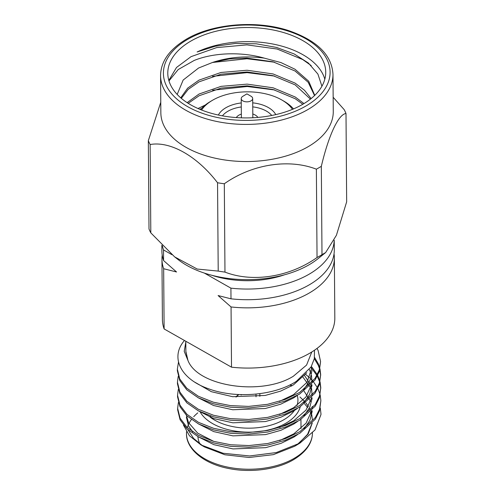 <?xml version="1.0" encoding="UTF-8"?>
<svg xmlns="http://www.w3.org/2000/svg" width="495" height="495" viewBox="0 0 495 495"><rect width="100%" height="100%" fill="white"/><g stroke="black" fill="none" stroke-linecap="round" stroke-linejoin="round"><path stroke-width="0.74" d="M259.856 393.667L259.875 396.346M334.038 253.799A86.21 49.339 179.6 0 1 334.366 257.864A86.21 49.339 179.6 0 1 309.115 293.096A86.21 49.339 179.6 0 1 231.06 306.956L231.512 367.179A86.21 49.339 -0.4 0 0 309.567 353.312A86.21 49.339 -0.4 0 0 334.818 318.087L334.366 257.864M200.314 412.236A51.579 29.521 -0.4 0 0 285.714 423.33A51.579 29.521 -0.4 0 0 300.242 406.785M291.889 385.828A51.579 29.521 -0.4 0 0 290.423 384.658M290.027 384.856A48.714 27.881 179.6 0 1 291.388 386.112M297.266 395.437A48.714 27.881 179.6 0 1 297.012 405.467M294.358 410.553A48.714 27.881 179.6 0 1 283.666 419.828A48.714 27.881 179.6 0 1 210.468 417.378M311.782 351.982L306.572 365.069L293.38 376.206C261.874 396.13 197.753 386.533 187.945 360.422L185.879 351.388L185.798 341.247M320.958 414.606L320.964 413.801A71.639 40.998 -0.4 0 0 320.964 413.777A71.639 40.998 -0.4 0 1 320.958 414.606L315.006 429.982L299.976 443.087L294.68 446.255L273.358 454.645L249.109 457.485L224.903 454.775L204.466 446.929L200.964 444.906L189.437 435.761L183.435 425.038M202.764 445.908L193.57 438.415L188.007 429.815M178.379 402.571L177.643 408.307L180.081 418.213L187.067 427.389L198.613 435.414L213.729 441.373L230.72 444.776L248.929 445.562L267.789 443.501L285.349 438.644L299.896 431.64L315.34 417.576L319.516 409.26L320.865 400.703L320.191 394.979M177.643 408.307L177.656 409.891L180.093 419.797L187.079 428.973L198.625 436.998L213.741 442.957L230.732 446.36L248.942 447.146L267.801 445.085L285.361 440.234L299.908 433.224L315.352 419.16L319.522 410.844L320.865 400.703M314.48 350.225L314.319 358.64L311.12 366.9L296.375 381.323C274.286 395.802 234.729 398.803 208.339 388.686C181.127 379.238 170.422 358.176 183.441 341.729A71.639 40.998 179.6 0 1 184.449 340.48M178.522 361.969L177.346 369.146L179.784 379.052L186.776 388.229L198.316 396.248L213.432 402.206L230.422 405.609L248.632 406.401L267.498 404.335L285.052 399.484L299.605 392.473L315.043 378.409L319.219 370.093L320.574 361.536L318.13 350.602L317.035 348.4M177.346 369.146L177.358 370.73L179.796 380.636L186.788 389.812L198.328 397.832L213.444 403.79L230.435 407.193L248.645 407.985L267.51 405.919L285.064 401.068L299.617 394.057L315.055 379.993L319.232 371.677L320.574 361.536M178.188 376.466L177.445 382.196L179.883 392.102L186.869 401.278L198.415 409.303L213.531 415.262L230.522 418.665L248.731 419.451L267.597 417.39L285.151 412.539L299.704 405.529L315.142 391.465L319.318 383.149L320.673 374.591L319.993 368.868M177.445 382.202L177.458 383.786L179.895 393.692L186.881 402.862L198.427 410.887L213.543 416.846L230.534 420.249L248.744 421.041L267.609 418.974L285.163 414.123L299.716 407.113L315.154 393.049L319.331 384.733L320.673 374.591M178.287 389.522L177.544 395.251L179.982 405.157L186.968 414.334L198.514 422.359L213.63 428.317L230.621 431.72L248.83 432.506L267.696 430.446L285.25 425.595L299.797 418.584L315.241 404.52L319.417 396.204L320.772 387.647L320.092 381.923M177.544 395.251L177.556 396.835L179.994 406.742L186.98 415.918L198.526 423.943L213.642 429.901L230.633 433.304L248.843 434.09L267.702 432.03L285.262 427.179L299.809 420.168L315.253 406.104L319.43 397.788L320.772 387.647M319.795 368.076L318.229 363.658L314.535 357.384M320.667 375.383L319.807 369.666M319.591 368.874L318.242 365.242L314.313 358.658M319.894 381.131L317.716 375.433M317.307 374.647L311.949 367.172M311.646 366.844L311.336 366.517M320.766 388.439L319.906 382.715M319.683 381.93L317.32 376.231M316.88 375.439L311.961 368.756M311.881 368.67L310.761 367.494M319.993 394.187L317.815 388.488M317.406 387.696L313.576 382.004M312.92 381.218L312.048 380.228M311.745 379.9L310.594 378.7M309.629 377.759L305.427 374.189M299.976 443.087L276.266 452.572L249.573 455.963L223.084 453.253L200.964 444.906M185.879 351.92L187.945 360.422L184.22 351.339L185.804 342.125M212.046 275.344A71.639 40.998 -0.4 0 0 284.52 274.799M292.483 109.339A48.714 27.881 -0.4 0 0 281.853 100.002A48.714 27.881 -0.4 0 0 212.664 100.176A48.714 27.881 -0.4 0 0 212.077 100.522A48.714 27.881 -0.4 0 0 201.589 110.02M200.562 109.612A51.579 29.521 179.6 0 1 210.035 101.747L212.077 100.522M218.382 115.038A29.941 17.133 179.6 0 1 225.943 107.706A29.941 17.133 179.6 0 1 241.257 102.941M252.716 102.855A29.941 17.133 179.6 0 1 275.771 114.611M271.73 115.471A27.076 15.493 -0.4 0 0 252.747 106.883M241.288 106.963A27.076 15.493 -0.4 0 0 227.985 111.208A27.076 15.493 -0.4 0 0 222.434 115.842M242.828 96.308L246.918 93.871L251.039 96.247A5.73 3.279 179.6 0 1 252.685 98.524A5.73 3.279 179.6 0 1 251.008 100.869A5.73 3.279 179.6 0 1 244.771 101.611A5.73 3.279 179.6 0 1 241.22 98.61A5.73 3.279 179.6 0 1 242.828 96.308A5.73 3.279 179.6 0 1 242.903 96.271M236.313 117.569A11.459 6.559 179.6 0 1 239.005 115.118A11.459 6.559 179.6 0 1 241.337 114.079M324.813 79.181A78.971 45.194 -0.4 0 0 197.121 51.969L215.245 46.233L235.478 43.449L256.391 43.82L276.464 47.415L294.253 53.986L308.441 63.075L317.914 74.102L321.917 86.217M168.974 80.92L178.212 69.547L194.139 60.47C212.98 52.761 240.817 51.406 264.262 58.125L280.943 62.574L295.014 69.251L308.713 81.223L314.746 95.368M264.262 58.125C246.126 55.644 228.944 57.067 212.702 62.395L198.557 68.032L183.15 80.054L177.179 94.452M308.014 146.774A86.21 49.339 -0.4 0 0 333.265 111.548L332.98 74.423A86.21 49.339 179.6 0 1 307.735 109.649A86.21 49.339 179.6 0 1 213.958 120.86A86.21 49.339 179.6 0 1 160.572 75.716L160.85 112.848A86.21 49.339 -0.4 0 0 214.236 157.985A86.21 49.339 -0.4 0 0 308.014 146.774M321.991 254.659A101.444 58.051 179.6 0 1 319.56 256.113A101.444 58.051 179.6 0 1 317.041 257.518L316.373 169.179A101.444 58.051 -0.4 0 0 318.898 167.774A101.444 58.051 -0.4 0 0 321.329 166.32L321.991 254.659L325.661 252.543L336.414 235.267L346.661 201.842L345.999 113.504C338.518 114.203 328.643 135.24 321.329 166.32M345.999 113.504A101.444 58.051 -0.4 0 0 344.186 109.642L333.154 97.249M325.661 252.543L318.044 258.668A86.21 49.339 179.6 0 1 308.899 264.887A86.21 49.339 179.6 0 1 178.28 259.72L174.667 256.899L197.239 269.051L218.208 271.093L217.546 182.76C197.09 156.049 170.255 140.902 150.146 144.528L150.814 232.867L174.667 256.899M212.627 90.232L247.203 86.501L274.688 89.972M212.522 76.354L247.098 72.623L274.583 76.094M212.386 62.488L246.993 58.75L274.484 62.215M302.6 104.395A78.971 45.194 -0.4 0 0 325.729 72.128A78.971 45.194 -0.4 0 0 276.823 30.777A78.971 45.194 -0.4 0 0 190.922 41.042A78.971 45.194 -0.4 0 0 167.786 73.316A78.971 45.194 -0.4 0 0 216.692 114.667A78.971 45.194 -0.4 0 0 302.6 104.395M168.826 80.413L176.511 67.475L191.039 56.653L216.662 47.594L246.894 44.872L277.12 49.024L302.742 59.561L311.194 65.588M231.06 306.956L218.097 295.552L230.998 298.819L230.917 288.152A86.21 49.339 -0.4 0 0 308.973 274.286A86.21 49.339 -0.4 0 0 334.205 240.322M230.998 298.819A86.21 49.339 -0.4 0 0 309.053 284.953A86.21 49.339 -0.4 0 0 334.304 249.728L334.23 240.261M241.071 395.035A10.605 6.07 179.6 0 1 241.133 394.991L241.133 394.639M241.133 394.769L241.343 394.892A12.035 6.887 179.6 0 1 241.826 394.657M256.008 394.113L256.026 396.817M161.846 245.26L161.89 251.021A86.21 49.339 -0.4 0 0 163.597 260.587L176.56 271.99L163.659 268.729L164.117 328.946L231.512 367.179M163.659 268.729A86.21 49.339 179.6 0 1 161.952 259.163A86.21 49.339 179.6 0 1 162.212 255.092M161.952 259.163L162.403 319.38A86.21 49.339 -0.4 0 0 164.117 328.946M180.731 97.849L187.586 88.209L198.953 80.147L221.011 72.468L247.036 70.24L273.054 73.941L295.113 83.129L304.468 90.245L311.138 98.567M187.122 102.651L199.058 94.025L221.117 86.347L247.141 84.119L273.16 87.819L295.218 97.008L303.992 103.573M198.012 108.529L205.283 105.02M212.702 62.395L229.358 58.942L246.943 58.101L272.962 61.795L295.026 70.989L308.175 82.25L314.529 95.584M181.312 98.344L188.187 89.391L198.965 81.879L221.024 74.201L247.048 71.979L273.067 75.673L295.131 84.862L310.433 99.13M188.211 103.344L199.07 95.758L221.129 88.079L247.154 85.852L273.172 89.552L295.23 98.74L302.835 104.259M199.813 109.296L201.638 108.386M217.546 182.76A101.444 58.051 -0.4 0 0 224.309 183.763L224.971 272.101C252.586 282.818 289.433 277.082 317.041 257.518M224.971 272.101A101.444 58.051 179.6 0 1 218.208 271.093M150.814 232.867A101.444 58.051 179.6 0 1 149.001 228.999L148.339 140.667L160.77 102.242M148.339 140.667A101.444 58.051 -0.4 0 0 150.146 144.528M316.373 169.179C288.764 158.456 251.918 164.198 224.309 183.763M281.853 100.002L283.92 101.19A51.579 29.521 179.6 0 1 293.504 108.912M252.803 113.992A11.459 6.559 179.6 0 1 257.876 117.408M312.265 423.089L308.144 434.109L297.149 444.689M320.964 413.758L320.284 408.035M304.58 403.809L307.76 407.626M310.303 412.007L311.089 413.925M199.955 444.027A51.579 29.521 179.6 0 1 197.932 436.627M209.812 416.877A51.579 29.521 179.6 0 1 211.006 416.078M186.374 417.192L188.515 425.842L192.734 431.9M198.272 436.813L213.865 444.671L233.027 448.922L265.617 447.672L281.049 443.334L293.838 437.11L297.514 434.629M304.017 428.887L309.858 420.379L312.227 411.302M310.749 401.587L304.035 391.081M198.179 423.757L213.766 431.615L232.928 435.866L265.518 434.616L280.95 430.285L293.739 424.06L297.415 421.573M303.918 415.831L309.759 407.323L312.128 398.246M310.65 388.532L310.025 386.991L302.674 376.732M198.08 410.702L213.667 418.56L232.829 422.81L265.419 421.561L280.851 417.229L293.64 411.005L297.322 408.524M303.819 402.775L309.666 394.268L312.029 385.19M197.981 397.646L213.568 405.504L232.73 409.761L265.32 408.505L280.752 404.174L293.541 397.949L297.223 395.468M303.72 389.72L309.913 380.432L311.974 370.557M195.018 382.301L211.346 391.687L232.638 396.705L265.221 395.449L280.653 391.118L293.442 384.893L306.807 372.741M298.275 443.91L307.587 434.294L312.06 423.318M312.345 419.512L311.782 414.624M311.367 412.997L310.854 411.45M310.402 410.312L309.369 408.134M308.441 406.513L305.83 402.843M305.019 401.878L299.951 396.984M186.423 415.385L188.49 422.575L197.74 433.175L213.791 441.392M279.65 440.575L293.813 433.849L306.096 423.157L311.961 410.262M312.178 408.425L312.246 406.457L312.258 408.332M279.557 427.525L293.714 420.793L305.997 410.101L311.862 397.207M312.079 395.369L311.59 388.513M311.169 386.892L310.656 385.339M310.204 384.2L304.351 375.235M279.458 414.47L293.615 407.738L305.898 397.046L311.763 384.157M311.98 382.313L311.491 375.457M311.07 373.836L309.381 369.567M279.359 401.414L293.516 394.682L307.092 382.227L311.949 367.29M162.379 245.805A86.21 49.339 -0.4 0 0 163.517 249.919L163.597 260.587M230.917 288.152L204.398 273.11M171.932 254.69L163.517 249.919M236.115 397.052A14.33 8.198 179.6 0 1 238.423 394.961M235.948 397.039A14.33 8.198 179.6 0 1 238.417 394.725M197.734 412.898A62.976 36.042 -0.4 0 0 193.706 416.722M191.392 419.55A62.976 36.042 -0.4 0 0 187.333 427.637M186.479 431.844L186.491 433.663A62.976 36.042 -0.4 0 0 225.497 466.637A62.976 36.042 -0.4 0 0 294.005 458.45A62.976 36.042 -0.4 0 0 312.45 433.1M187.828 39.291A83.346 47.693 -0.4 0 0 187.828 106.747A83.346 47.693 -0.4 0 0 305.687 106.147A83.346 47.693 -0.4 0 0 305.693 38.697A83.346 47.693 -0.4 0 0 187.828 39.291M300.948 419.451L301.016 428.522M186.491 433.663C186.071 448.606 203.247 463.697 228.709 468.505C250.73 473.053 276.977 469.489 293.411 459.781C306.089 452.09 312.432 443.062 312.45 432.717M241.22 98.61L241.368 117.835M332.98 74.423C331.922 55.069 317.035 40.435 288.331 30.504C256.138 19.973 212.355 23.692 186.411 39.161C169.333 49.413 160.72 61.603 160.572 75.716M252.685 98.524L252.827 117.748M312.159 395.276L312.147 393.401M312.06 382.22L312.048 380.346"/></g></svg>
